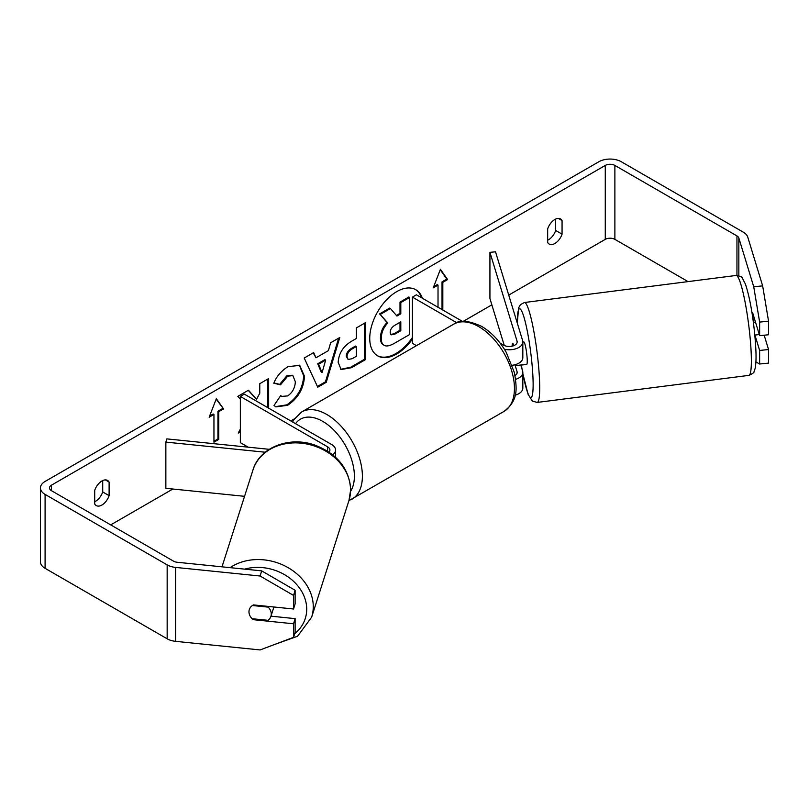 <?xml version="1.0" encoding="UTF-8"?>
<svg xmlns="http://www.w3.org/2000/svg" width="809" height="809" viewBox="0 0 809 809"><rect width="100%" height="100%" fill="white"/><g stroke="black" fill="none" stroke-linecap="round" stroke-linejoin="round"><path stroke-width="1.21" d="M332.732 454.84A13.581 7.837 0 0 0 335.563 450.047A13.581 7.837 0 0 0 331.589 444.495L244.358 394.135L240.354 396.45L240.354 442.654L248.191 447.175M329.041 452.12A7.918 4.571 0 0 0 329.91 450.047A7.918 4.571 0 0 0 327.584 446.811L240.354 396.45M265.2 452.221L165.855 442.108L166.836 438.893L269.245 449.319M165.855 442.108L165.855 488.312L244.54 496.322M273.776 606.983A11.316 9.303 17.7 0 1 273.462 608.378L270.914 616.357A11.316 9.303 17.7 0 1 268.052 620.331L252.125 618.713A11.316 9.303 17.7 0 1 248.99 611.776A11.316 9.303 17.7 0 1 249.324 609.541M252.408 605.516L268.133 607.114A11.316 9.303 17.7 0 1 271.278 614.051A11.316 9.303 17.7 0 1 270.914 616.357M268.133 607.114L268.355 606.426M422.369 298.238A38.175 22.035 120 0 0 415.816 289.743A38.175 22.035 120 0 0 396.734 291.634A38.175 22.035 120 0 0 371.796 325.269A38.175 22.035 120 0 0 377.651 355.859A38.175 22.035 120 0 0 396.734 353.968A38.175 22.035 120 0 0 412.418 339.113M377.247 355.616A38.175 22.035 120 0 0 395.935 353.503A38.175 22.035 120 0 0 412.418 337.505M421.57 297.773A38.175 22.035 120 0 0 415.411 289.521M94.704 501.742A11.316 6.533 120 0 0 95.513 501.327A11.316 6.533 120 0 0 102.713 491.953L102.713 480.586M94.704 503.967A11.316 6.533 120 0 0 96.251 505.585A11.316 6.533 120 0 0 101.914 505.028A11.316 6.533 120 0 0 109.114 495.654L109.114 482.053A11.316 6.533 120 0 0 107.567 480.435A11.316 6.533 120 0 0 94.704 490.375L94.704 503.967M555.662 219.077L555.662 230.454A11.316 6.533 -60 0 1 548.462 239.818A11.316 6.533 -60 0 1 547.663 240.233M554.863 243.519A11.316 6.533 -60 0 1 549.2 244.075A11.316 6.533 -60 0 1 547.663 242.457L547.663 228.866A11.316 6.533 -60 0 1 560.516 218.926A11.316 6.533 -60 0 1 562.063 220.544L562.063 234.145A11.316 6.533 -60 0 1 554.863 243.519M759.631 322.093L753.735 286.78L762.654 285.88L768.55 321.183L759.631 322.093L759.631 335.664L752.562 312.496A11.316 1.608 -95.8 0 0 752.208 312.931M240.354 429.073L238.23 433.088L240.354 431.864M268.649 408.161L268.649 378.561L259.77 383.688L259.77 393.245L256.524 399.292L248.474 390.211L237.826 396.359L240.354 399.161M315.985 357.79L328.383 350.631L330.638 342.773L339.8 337.484L326.249 382.303L317.755 387.208L304.214 358.033L313.67 352.572L315.985 357.79L313.194 352.845M688.054 281.603L614.88 239.363A6.785 3.924 0 0 0 605.274 239.363L508.73 295.093M491.852 304.841L463.213 321.375M294.395 418.85L290.775 420.933M246.755 446.346L245.754 446.932M172.833 489.03L110.712 524.889M753.735 286.78L738.839 237.998A6.785 3.924 0 0 0 736.948 235.915L614.88 165.43A6.785 3.924 0 0 0 605.274 165.43L51.493 485.157A6.785 3.924 0 0 0 49.501 487.928A6.785 3.924 0 0 0 51.493 490.699L173.561 561.183A6.785 3.924 0 0 0 177.191 562.265L261.681 570.871L295.123 590.277L295.123 603.848L293.546 608.995L253.419 604.91A11.316 9.101 17 0 0 249.283 609.673A11.316 9.101 17 0 0 249.647 615.103M209.147 417.242L216.347 398.675L223.547 408.919L218.754 411.69L218.754 439.418L213.95 442.189L213.95 414.471L209.147 417.242M442.027 309.584L442.027 281.866L442.826 282.331L447.63 279.55L440.42 269.306L433.219 287.873L438.023 285.102L438.023 307.278M442.826 282.331L442.826 310.049M338.182 362.392L338.182 362.29C338.789 353.139 343.38 346.06 351.945 341.034L356.334 338.496L356.334 327.938L365.213 322.811L365.213 359.772L351.49 367.701L341.125 369.541L338.182 362.392M273.806 383.193C276.496 376.458 281.219 370.947 287.974 366.659L299.734 365.375L304.487 376.357C303.709 388.593 298.086 398.25 287.61 405.319L275.859 406.887L274.029 405.451L280.703 395.621L281.765 396.39L287.701 395.914C292.494 392.587 295.032 387.865 295.346 381.737L292.868 375.629L287.701 376.165L280.48 384.831L273.806 383.193M762.654 285.88L747.759 237.098A15.846 9.152 0 0 0 743.36 232.213L621.282 161.739A15.846 9.152 0 0 0 598.872 161.739L45.092 481.456A15.846 9.152 0 0 0 40.45 487.928A15.846 9.152 0 0 0 45.092 494.4L167.16 564.874A15.846 9.152 0 0 0 175.614 567.412L260.114 576.018L261.681 570.871M270.975 616.175L295.123 618.632L293.546 623.779L253.419 619.694A11.316 9.101 17 0 1 252.236 618.723M295.123 590.277L293.546 595.424L293.546 608.995M293.546 595.424L260.114 576.018M40.45 487.928L40.45 561.851A15.846 9.152 0 0 0 45.092 568.322L167.16 638.797A15.846 9.152 0 0 0 175.614 641.345L260.114 649.94L293.546 637.34L295.123 632.193L295.123 618.632M293.546 623.779L293.546 637.34M759.631 350.449L768.55 349.539L768.55 363.099L759.631 364.01L759.631 350.449L754.939 335.068M755.899 361.926L759.631 364.01M759.631 335.664L768.55 334.754L768.55 321.183M768.55 349.539L764.171 335.199M562.063 220.544L558.352 218.4M562.063 234.145L555.662 230.454M253.672 618.865L253.419 619.694M109.114 482.053L105.403 479.909M109.114 495.654L102.713 491.953M383.355 344.826L384.083 345.251C382.202 344.229 381.251 341.904 381.241 338.263L381.241 338.152C381.454 332.388 383.648 327.332 387.845 322.973L380.19 314.479L390.454 308.553L396.916 316.036L400.809 313.791L400.809 302.566L409.708 297.439L409.708 334.481L394.539 343.238C389.675 345.969 386.196 346.636 384.083 345.251L383.921 345.15M383.284 344.786C381.403 343.764 380.452 341.438 380.442 337.798L380.442 337.697C380.655 331.933 382.849 326.866 387.046 322.508L380.19 314.479M396.38 315.419L400.01 313.326L400.01 302.111L408.899 296.974L409.708 297.439M400.01 302.111L400.809 302.566M400.01 313.326L400.809 313.791M379.391 314.013L389.655 308.087L390.454 308.553M387.046 322.508L387.845 322.973M216.175 399.11L223.547 408.919M222.748 408.464L217.945 411.235L218.754 411.69M217.945 411.235L217.945 438.953L218.754 439.418M213.95 441.269L217.945 438.953M209.612 416.048L213.151 414.006L213.95 414.471M433.685 286.679L437.224 284.637L438.023 285.102M442.027 281.866L446.821 279.095L440.258 269.741M446.821 279.095L447.63 279.55M325.663 360.126L318.524 364.252L322.073 372.646L325.663 360.126L324.864 359.671L317.725 363.787L318.524 364.252M317.725 363.787L321.274 372.18L322.073 372.646M338.658 338.142L325.451 381.838L326.249 382.303M325.451 381.838L317.421 386.48M347.051 356.789L348.123 359.489L352.178 358.69L356.334 356.294L356.334 346.525L352.127 348.952C348.861 350.985 347.172 353.563 347.051 356.688L346.252 356.334L348.123 359.489M346.252 356.334L346.252 356.223C346.363 353.108 348.062 350.53 351.328 348.487L355.535 346.06L356.334 346.525M364.404 323.276L364.404 359.317L365.213 359.772M364.404 359.317L350.691 367.235L340.741 369.298M256.524 399.292L248.221 390.353M267.84 407.696L267.84 379.027M238.938 431.753L240.354 430.934M299.33 365.162L303.688 375.892C302.91 388.128 297.287 397.785 286.811 404.854L275.464 406.644M280.642 395.722L281.765 396.39M292.453 375.427L286.902 375.71L279.681 384.366L280.48 384.831M279.681 384.366L273.907 382.95M390.181 332.357L391.141 334.865L394.994 334.077L400.809 330.719L400.809 321.83L394.944 325.218C391.849 327.119 390.262 329.506 390.181 332.357M390.787 334.582L394.195 333.621L400.01 330.254L400.01 322.295M400.01 330.254L400.809 330.719M512.552 343.876A11.316 1.608 84.2 0 1 512.926 343.36L513.654 345.726M515.667 379.33A13.581 7.837 0 0 0 522.826 372.423A13.581 7.837 0 0 0 522.624 371.058L520.774 365.001M522.826 372.423L522.826 388.128A13.581 7.837 180 0 1 515.121 395.197M515.05 375.538A7.918 4.571 0 0 0 517.163 372.423A7.918 4.571 0 0 0 517.052 371.624L514.949 364.758M504.391 349.245A13.581 7.837 180 0 0 522.826 341.924A13.581 7.837 180 0 0 522.624 340.569L495.502 251.791L489.93 252.357L517.052 341.135A7.918 4.571 180 0 1 517.163 341.924A7.918 4.571 180 0 1 512.279 346.151A7.918 4.571 180 0 1 503.643 345.16L500.114 343.127M416.473 345.655L412.418 343.319L412.418 297.115L416.413 294.8L462.536 321.426M456.772 322.72L412.418 297.115M522.826 341.924L522.826 357.639A13.581 7.837 180 0 1 512.228 365.284M489.93 252.357L489.93 298.561L504.27 345.483M755.485 322.063L753.664 322.295A11.316 1.396 82.7 0 0 752.471 316.066M751.986 312.952L752.673 312.871M522.826 342.086L523.817 341.964A11.316 1.396 82.7 0 1 525.83 347.921A11.316 1.396 82.7 0 1 527.215 359.621A11.316 1.396 82.7 0 1 526.679 364.414L522.23 364.98A11.316 1.396 82.7 0 1 521.977 364.849M512.117 346.191A11.316 1.396 82.7 0 1 512.461 343.572L512.704 343.542M516.031 364.434A11.316 1.396 82.7 0 1 515.758 365.648L522.442 364.788A11.316 1.396 82.7 0 1 522.23 364.98M513.169 345.898L512.461 343.572M515.444 364.616L515.758 365.648M754.817 335.088L759.287 334.522M327.584 446.811L327.584 451.159M222 566.826L253.025 469.827A50.36 41.39 17.7 0 1 307.481 444.131A50.36 41.39 17.7 0 1 350.59 490.214A50.36 41.39 17.7 0 1 348.962 500.508L311.637 617.196A50.36 41.39 -162.3 0 0 313.265 606.912A50.36 41.39 -162.3 0 0 283.737 565.37A50.36 41.39 -162.3 0 0 230.11 567.655M244.682 569.142A44.707 36.739 17.7 0 1 306.712 609.41A44.707 36.739 17.7 0 1 294.668 633.669M605.274 165.43L605.274 239.363M51.493 485.157L51.493 490.699M175.614 567.412L175.614 641.345M614.88 165.43L614.88 239.363M736.948 235.915L736.948 275.414M738.839 237.998L738.839 275.707M45.092 494.4L45.092 568.322M167.16 564.874L167.16 638.797M380.442 337.697L381.241 338.152M380.442 337.798L381.241 338.263M351.328 348.487L352.127 348.952M346.252 356.223L347.051 356.688M350.691 367.235L351.49 367.701M303.688 375.781L304.487 376.246M303.688 375.892L304.487 376.357M286.811 404.854L287.61 405.319M286.902 375.71L287.701 376.165M394.195 333.621L394.994 334.077M517.052 371.624L517.052 373.212M517.052 341.135L517.052 342.723M504.017 411.417A50.36 29.073 -120 0 0 511.733 371.058A50.36 29.073 -120 0 0 478.837 326.684A50.36 29.073 -120 0 0 453.657 324.187C459.34 319.666 468.674 320.404 481.668 326.401C491.336 332.175 499.517 340.781 506.181 352.228L514.443 372.727C516.799 388.178 518.842 400.071 504.017 411.417L348.912 500.65M453.657 324.187L301.605 411.973A50.36 29.073 60 0 1 326.785 414.471A50.36 29.073 60 0 1 359.681 458.845A50.36 29.073 60 0 1 351.966 499.204M350.631 491.245A44.707 25.807 -120 0 0 322.781 421.398A44.707 25.807 -120 0 0 295.528 423.683M751.227 354.049A50.36 6.229 -97.3 0 0 745.069 301.99A50.36 6.229 -97.3 0 0 736.099 275.464C743.471 276.951 741.024 276.152 745.301 283.817C751.278 301.221 754.928 329.779 755.899 350.621C756.243 358.65 755.96 364.697 755.05 368.752L754.059 371.533C754.403 372.383 752.673 373.667 748.861 375.376A50.36 6.229 -97.3 0 0 751.227 354.049M517.295 323.115L518.599 307.916L520.46 304.599L524.434 302.515A50.36 6.229 82.7 0 1 533.414 329.041A50.36 6.229 82.7 0 1 539.563 381.11A50.36 6.229 82.7 0 1 537.206 402.427L748.861 375.376M522.826 373.364A44.707 5.521 -97.3 0 0 533.01 378.602A44.707 5.521 -97.3 0 0 524.363 318.524A44.707 5.521 -97.3 0 0 517.376 323.388M521.36 364.93A44.707 5.521 -97.3 0 0 522.088 369.329M335.563 450.047L335.563 457.287M311.637 617.196L297.57 636.238L273.634 644.844M348.962 500.508L350.671 489.688C349.245 468.563 337.211 453.667 314.58 445.001C289.359 435.96 259.578 447.367 253.025 469.827M292.868 375.629L292.059 375.164M301.605 411.973L293.819 419.76L292.625 422.005M524.434 302.515L736.099 275.464M521.309 364.94L521.977 368.955M522.826 373.647L528.085 394.296L532.383 401.102L537.206 402.427"/></g></svg>
